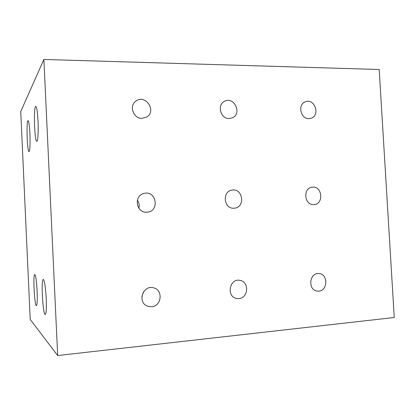 <?xml version="1.0" encoding="UTF-8"?>
<svg xmlns="http://www.w3.org/2000/svg" width="415" height="415" viewBox="0 0 415 415"><rect width="100%" height="100%" fill="white"/><g stroke="black" fill="none" stroke-linecap="round" stroke-linejoin="round"><path stroke-width="0.62" d="M43.886 59.454L20.75 111.562L30.207 319.446L57.675 355.546L43.886 59.454L379.201 69.502L394.25 317.501L57.675 355.546M38.03 121.139C38.533 131.441 37.879 141.603 36.8 141.287C34.455 142.013 33.382 105.908 35.783 106.505C36.779 107.163 37.526 112.04 38.03 121.139M29.922 133.941C30.274 144.477 29.984 150.355 29.045 151.574C27.188 152.232 26.14 120.132 28.049 120.682C28.853 121.294 29.475 125.714 29.922 133.941M37.132 291.278C37.454 300.045 37.22 304.818 36.432 305.606C34.554 306.322 32.821 274.035 34.751 274.533C35.757 275.529 36.551 281.111 37.132 291.278M46.221 298.463C46.573 308.236 46.257 313.558 45.261 314.425C42.885 315.234 40.852 278.916 43.285 279.44C44.555 280.571 45.536 286.91 46.221 298.463M318.813 291.102L317.101 291.045C307.401 289.945 309.497 272.058 319.119 273.578C328.208 274.118 327.938 290.687 318.813 291.102M238.905 298.587L236.41 298.421C226.056 296.466 229.557 278.143 239.823 280.343C249.384 281.448 248.564 298.146 238.905 298.587M229.137 118.508C220.531 118.96 216.755 104.819 224.562 101.307C234.174 95.907 242.433 113.829 232.229 117.865L229.137 118.508M308.879 118.649C300.527 119.095 297.436 104.43 305.341 101.82C314.57 97.795 320.676 115.463 311.058 118.296L308.879 118.649M313.828 204.564C304.33 205.456 302.639 188.052 312.137 187.207C322.139 185.432 324.265 204.045 314.114 204.543L313.828 204.564M234.003 208.211C223.81 209.16 221.838 191.346 232.001 190.127C242.946 187.881 245.571 207.464 234.423 208.18L234.003 208.211M151.6 306.768L147.569 306.208C136.883 302.54 143.097 284.337 153.752 287.891C163.391 290.095 161.57 306.306 151.6 306.768M146.817 212.19C136.021 213.201 133.485 195.351 144.145 193.395C156.18 190.184 159.92 210.97 147.522 212.132L146.817 212.19M142.07 118.358C133.583 118.778 128.821 106.152 135.669 101.312C144.965 93.505 157.15 110.743 146.817 116.963L142.07 118.358M143.528 291.885L141.852 296.813M137.37 200.129C139.144 202.577 139.627 205.259 138.818 208.169"/></g></svg>
